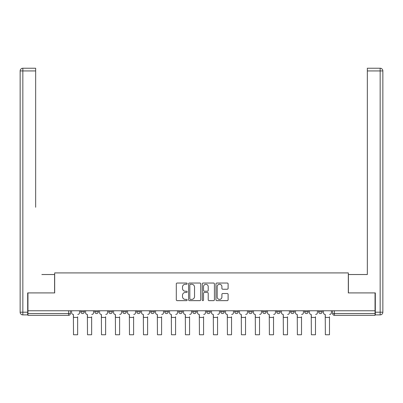 <?xml version="1.0" encoding="UTF-8"?>
<svg xmlns="http://www.w3.org/2000/svg" width="403" height="403" viewBox="0 0 403 403"><rect width="100%" height="100%" fill="white"/><g stroke="black" fill="none" stroke-linecap="round" stroke-linejoin="round"><path stroke-width="0.6" d="M187.148 283.652A0.615 0.615 0 0 0 186.534 283.037L177.179 283.037A0.882 0.882 0 0 0 176.302 283.914L176.302 299.761A0.882 0.882 0 0 0 177.179 300.643L186.534 300.643A0.615 0.615 0 0 0 187.148 300.023A0.615 0.615 0 0 0 186.534 299.409L185.325 299.409A2.816 2.816 0 0 1 182.509 296.593L182.509 295.273A2.816 2.816 0 0 1 185.325 292.457L186.534 292.457A0.615 0.615 0 0 0 187.148 291.837A0.615 0.615 0 0 0 186.534 291.223L185.325 291.223A2.816 2.816 0 0 1 182.509 288.407L182.509 287.087A2.816 2.816 0 0 1 185.325 284.266L186.534 284.266A0.615 0.615 0 0 0 187.148 283.652M318.632 310.763L318.632 311.751L322.219 311.751A1.793 1.793 0 0 1 320.425 313.544A1.793 1.793 0 0 1 318.632 311.751L318.632 310.763M304.643 310.763L304.643 311.751L308.23 311.751A1.793 1.793 0 0 1 306.436 313.544A1.793 1.793 0 0 1 304.643 311.751L304.643 310.763M234.687 310.763L234.687 311.751L238.274 311.751A1.793 1.793 0 0 1 236.48 313.544A1.793 1.793 0 0 1 234.687 311.751L234.687 310.763M206.704 310.763L206.704 311.751L210.29 311.751A1.793 1.793 0 0 1 208.497 313.544A1.793 1.793 0 0 1 206.704 311.751L206.704 310.763M192.71 310.763L192.71 311.751L196.296 311.751A1.793 1.793 0 0 1 194.503 313.544A1.793 1.793 0 0 1 192.71 311.751L192.71 310.763M178.72 310.763L178.72 311.751L182.307 311.751A1.793 1.793 0 0 1 180.514 313.544A1.793 1.793 0 0 1 178.72 311.751L178.72 310.763M164.726 310.763L164.726 311.751L168.313 311.751A1.793 1.793 0 0 1 166.52 313.544A1.793 1.793 0 0 1 164.726 311.751L164.726 310.763M150.737 310.763L150.737 311.751L154.324 311.751A1.793 1.793 0 0 1 152.53 313.544A1.793 1.793 0 0 1 150.737 311.751L150.737 310.763M136.743 311.751L136.743 310.763L136.743 311.751A1.793 1.793 0 0 0 138.536 313.544A1.793 1.793 0 0 1 136.743 311.751L140.335 311.751A1.793 1.793 0 0 1 138.536 313.544A1.793 1.793 0 0 0 140.335 311.751A1.793 1.793 0 0 1 138.536 313.544M122.754 311.751L122.754 310.763L122.754 311.751A1.793 1.793 0 0 0 124.547 313.544A1.793 1.793 0 0 1 122.754 311.751L126.341 311.751A1.793 1.793 0 0 1 124.547 313.544M108.765 311.751L108.765 310.763L108.765 311.751A1.793 1.793 0 0 0 110.558 313.544A1.793 1.793 0 0 1 108.765 311.751L112.351 311.751A1.793 1.793 0 0 1 110.558 313.544M227.227 289.243A0.882 0.882 0 0 0 228.108 288.362L228.108 283.914A0.882 0.882 0 0 0 227.227 283.037L216.839 283.037A0.882 0.882 0 0 0 215.958 283.914L215.958 299.761A0.882 0.882 0 0 0 216.839 300.643L227.227 300.643A0.882 0.882 0 0 0 228.108 299.761L228.108 294.392A0.882 0.882 0 0 0 227.227 293.51L222.783 293.51A0.882 0.882 0 0 0 221.902 294.392L221.902 297.056A2.353 2.353 0 0 1 219.549 299.409A2.353 2.353 0 0 1 217.192 297.056L217.192 286.624A2.353 2.353 0 0 1 219.549 284.266A2.353 2.353 0 0 1 221.902 286.624L221.902 288.362A0.882 0.882 0 0 0 222.783 289.243L227.227 289.243M27.953 310.763L27.953 292.916L54.682 292.916L54.682 272.917L348.318 272.917L348.318 292.916L375.047 292.916L375.047 310.763L27.953 310.763L27.953 313.544L70.374 313.544L70.374 310.763M200.729 283.914A0.882 0.882 0 0 0 199.848 283.037L189.46 283.037A0.882 0.882 0 0 0 188.579 283.914L188.579 299.761A0.882 0.882 0 0 0 189.46 300.643L199.848 300.643A0.882 0.882 0 0 0 200.729 299.761L200.729 283.914M203.152 283.037L213.54 283.037A0.882 0.882 0 0 1 214.421 283.914L214.421 299.761A0.882 0.882 0 0 1 213.54 300.643L209.092 300.643A0.882 0.882 0 0 1 208.215 299.761L208.215 293.334A0.882 0.882 0 0 0 207.333 292.457L204.381 292.457A0.882 0.882 0 0 0 203.505 293.334L203.505 300.023A0.615 0.615 0 0 1 202.885 300.643A0.615 0.615 0 0 1 202.271 300.023L202.271 283.914A0.882 0.882 0 0 1 203.152 283.037M332.626 310.763L332.626 313.544L375.047 313.544L375.047 315.337L334.419 315.337A1.793 1.793 0 0 1 332.626 313.544M375.047 310.763L375.047 313.544M68.581 310.763L68.581 315.337A1.793 1.793 0 0 0 70.374 313.544A1.793 1.793 0 0 1 68.581 315.337L27.953 315.337L27.953 313.544M322.219 310.763L322.219 311.751M308.23 310.763L308.23 311.751M294.235 310.763L294.235 311.751A1.793 1.793 0 0 1 292.442 313.544A1.793 1.793 0 0 1 290.649 311.751A1.793 1.793 0 0 0 292.442 313.544M290.649 310.763L290.649 311.751L294.235 311.751M280.246 310.763L280.246 311.751A1.793 1.793 0 0 1 278.453 313.544A1.793 1.793 0 0 1 276.66 311.751L280.246 311.751A1.793 1.793 0 0 1 278.453 313.544A1.793 1.793 0 0 0 280.246 311.751M276.66 310.763L276.66 311.751M266.257 310.763L266.257 311.751A1.793 1.793 0 0 1 264.464 313.544A1.793 1.793 0 0 1 262.665 311.751A1.793 1.793 0 0 0 264.464 313.544M262.665 310.763L262.665 311.751L266.257 311.751M252.263 310.763L252.263 311.751A1.793 1.793 0 0 1 250.47 313.544A1.793 1.793 0 0 1 248.676 311.751L252.263 311.751M248.676 310.763L248.676 311.751M238.274 310.763L238.274 311.751M224.28 310.763L224.28 311.751A1.793 1.793 0 0 1 222.486 313.544A1.793 1.793 0 0 1 220.693 311.751L224.28 311.751M220.693 310.763L220.693 311.751M210.29 310.763L210.29 311.751M196.296 310.763L196.296 311.751M182.307 310.763L182.307 311.751L182.307 310.763M168.313 310.763L168.313 311.751A1.793 1.793 0 0 1 166.52 313.544A1.793 1.793 0 0 0 168.313 311.751L168.313 310.763M154.324 310.763L154.324 311.751A1.793 1.793 0 0 1 152.53 313.544A1.793 1.793 0 0 0 154.324 311.751L154.324 310.763M140.335 310.763L140.335 311.751M126.341 310.763L126.341 311.751L126.341 310.763M112.351 310.763L112.351 311.751L112.351 310.763M94.77 310.763L94.77 311.751L98.357 311.751L98.357 310.763L98.357 311.751A1.793 1.793 0 0 1 96.564 313.544A1.793 1.793 0 0 1 94.77 311.751A1.793 1.793 0 0 0 96.564 313.544A1.793 1.793 0 0 0 98.357 311.751A1.793 1.793 0 0 1 96.564 313.544M80.781 310.763L80.781 311.751L84.368 311.751L84.368 310.763L84.368 311.751A1.793 1.793 0 0 1 82.575 313.544A1.793 1.793 0 0 1 80.781 311.751A1.793 1.793 0 0 0 82.575 313.544A1.793 1.793 0 0 0 84.368 311.751A1.793 1.793 0 0 1 82.575 313.544M190.428 284.266A0.615 0.615 0 0 0 189.813 284.886L189.813 298.794A0.615 0.615 0 0 0 190.428 299.409L191.707 299.409A2.816 2.816 0 0 0 194.523 296.593L194.523 287.087A2.816 2.816 0 0 0 191.707 284.266L190.428 284.266M208.215 286.669A2.353 2.353 0 0 0 205.857 284.311A2.353 2.353 0 0 0 203.505 286.669L203.505 290.341A0.882 0.882 0 0 0 204.381 291.223L207.333 291.223A0.882 0.882 0 0 0 208.215 290.341L208.215 286.669M71.588 312.647L71.588 310.763L71.588 312.647A1.793 1.793 0 0 0 73.381 314.441L73.512 316.773M73.381 314.441L73.512 334.757L77.638 334.757L77.638 316.773M79.567 312.647L79.567 310.763L79.567 312.647A1.793 1.793 0 0 1 77.774 314.441M77.638 334.757L73.512 334.757M85.577 312.647L85.577 310.763L85.577 312.647A1.793 1.793 0 0 0 87.37 314.441L87.506 316.773M87.37 314.441L87.506 334.757L91.632 334.757L91.632 316.773M93.561 312.647L93.561 310.763L93.561 312.647A1.793 1.793 0 0 1 91.768 314.441M99.571 312.647L99.571 310.763L99.571 312.647A1.793 1.793 0 0 0 101.365 314.441L101.496 316.773M101.365 314.441L101.496 334.757L105.621 334.757L105.621 316.773M107.551 312.647L107.551 310.763L107.551 312.647A1.793 1.793 0 0 1 105.757 314.441M27.686 312.199L27.686 314.889L22.84 314.889A2.69 2.69 0 0 1 20.15 312.199L20.15 70.938A2.69 2.69 0 0 1 22.84 68.243L35.666 68.243L35.666 70.938L22.84 70.938L22.84 312.199L27.686 312.199L27.686 292.916L54.591 292.916L54.591 274.529L41.857 274.529M35.666 70.938L35.666 207.263M22.84 68.243A2.69 2.69 0 0 0 20.15 70.938A2.69 2.69 0 0 1 22.84 68.243A2.69 2.69 0 0 0 20.15 70.938L22.84 70.938L22.84 68.243M361.143 274.529L367.335 274.529L367.335 68.243L380.16 68.243L367.335 68.243M375.314 312.199L380.16 312.199L380.16 314.889A2.69 2.69 0 0 0 382.85 312.199L382.85 70.938L382.85 312.199A2.69 2.69 0 0 1 380.16 314.889L375.314 314.889L375.314 292.916L348.409 292.916L348.409 274.529L367.335 274.529L367.335 207.263M380.16 68.243A2.69 2.69 0 0 1 382.85 70.938A2.69 2.69 0 0 0 380.16 68.243A2.69 2.69 0 0 1 382.85 70.938A2.69 2.69 0 0 0 380.16 68.243L380.16 70.938L367.335 70.938M91.632 334.757L87.506 334.757M105.621 334.757L101.496 334.757M113.56 312.647L113.56 310.763L113.56 312.647A1.793 1.793 0 0 0 115.354 314.441L115.49 316.773M115.354 314.441L115.49 334.757L119.615 334.757L119.615 316.773M121.545 312.647L121.545 310.763L121.545 312.647A1.793 1.793 0 0 1 119.751 314.441M127.55 312.647L127.55 310.763L127.55 312.647A1.793 1.793 0 0 0 129.348 314.441L129.479 316.773M129.348 314.441L129.479 334.757L133.605 334.757L133.605 316.773M135.534 312.647L135.534 310.763L135.534 312.647A1.793 1.793 0 0 1 133.741 314.441M141.544 312.647L141.544 310.763L141.544 312.647A1.793 1.793 0 0 0 143.337 314.441L143.473 316.773M143.337 314.441L143.473 334.757L147.599 334.757L147.599 316.773M149.523 312.647L149.523 310.763L149.523 312.647A1.793 1.793 0 0 1 147.73 314.441M119.615 334.757L115.49 334.757M133.605 334.757L129.479 334.757M147.599 334.757L143.473 334.757M155.533 312.647L155.533 310.763L155.533 312.647A1.793 1.793 0 0 0 157.326 314.441L157.462 316.773M157.326 314.441L157.462 334.757L161.588 334.757L161.588 316.773M163.517 312.647L163.517 310.763L163.517 312.647A1.793 1.793 0 0 1 161.724 314.441M161.588 334.757L157.462 334.757M169.527 312.647L169.527 310.763L169.527 312.647A1.793 1.793 0 0 0 171.32 314.441L171.456 316.773M171.32 314.441L171.456 334.757L175.582 334.757L175.582 316.773M177.506 312.647L177.506 310.763L177.506 312.647A1.793 1.793 0 0 1 175.713 314.441M175.582 334.757L171.456 334.757M183.516 312.647L183.516 310.763L183.516 312.647A1.793 1.793 0 0 0 185.309 314.441L185.445 316.773M185.309 314.441L185.445 334.757L189.571 334.757L189.571 316.773M191.501 312.647L191.501 310.763L191.501 312.647A1.793 1.793 0 0 1 189.707 314.441M189.571 334.757L185.445 334.757M197.51 312.647L197.51 310.763L197.51 312.647A1.793 1.793 0 0 0 199.304 314.441L199.44 316.773M199.304 314.441L199.44 334.757L203.56 334.757L203.56 316.773M205.49 312.647L205.49 310.763L205.49 312.647A1.793 1.793 0 0 1 203.696 314.441M203.56 334.757L199.44 334.757M211.499 312.647L211.499 310.763L211.499 312.647A1.793 1.793 0 0 0 213.293 314.441L213.429 316.773M213.293 314.441L213.429 334.757L217.555 334.757L217.555 316.773M219.484 312.647L219.484 310.763L219.484 312.647A1.793 1.793 0 0 1 217.691 314.441M217.555 334.757L213.429 334.757M225.494 312.647L225.494 310.763L225.494 312.647A1.793 1.793 0 0 0 227.287 314.441L227.418 316.773M227.287 314.441L227.418 334.757L231.544 334.757L231.544 316.773M233.473 312.647L233.473 310.763L233.473 312.647A1.793 1.793 0 0 1 231.68 314.441M231.544 334.757L227.418 334.757M239.483 312.647L239.483 310.763L239.483 312.647A1.793 1.793 0 0 0 241.276 314.441L241.412 316.773M241.276 314.441L241.412 334.757L245.538 334.757L245.538 316.773M247.467 312.647L247.467 310.763L247.467 312.647A1.793 1.793 0 0 1 245.674 314.441M245.538 334.757L241.412 334.757M253.477 312.647L253.477 310.763L253.477 312.647A1.793 1.793 0 0 0 255.27 314.441L255.401 316.773M255.27 314.441L255.401 334.757L259.527 334.757L259.527 316.773M261.456 312.647L261.456 310.763L261.456 312.647A1.793 1.793 0 0 1 259.663 314.441M259.527 334.757L255.401 334.757M267.466 312.647L267.466 310.763L267.466 312.647A1.793 1.793 0 0 0 269.259 314.441L269.395 316.773M269.259 314.441L269.395 334.757L273.521 334.757L273.521 316.773M275.45 312.647L275.45 310.763L275.45 312.647A1.793 1.793 0 0 1 273.652 314.441M273.521 334.757L269.395 334.757M281.455 312.647L281.455 310.763L281.455 312.647A1.793 1.793 0 0 0 283.249 314.441L283.385 316.773M283.249 314.441L283.385 334.757L287.51 334.757L287.51 316.773M289.44 312.647L289.44 310.763L289.44 312.647A1.793 1.793 0 0 1 287.646 314.441M287.51 334.757L283.385 334.757M295.449 312.647L295.449 310.763L295.449 312.647A1.793 1.793 0 0 0 297.243 314.441L297.379 316.773M297.243 314.441L297.379 334.757L301.504 334.757L301.504 316.773M303.429 312.647L303.429 310.763L303.429 312.647A1.793 1.793 0 0 1 301.635 314.441M301.504 334.757L297.379 334.757M309.439 312.647L309.439 310.763L309.439 312.647A1.793 1.793 0 0 0 311.232 314.441L311.368 316.773M311.232 314.441L311.368 334.757L315.494 334.757L315.494 316.773M317.423 312.647L317.423 310.763L317.423 312.647A1.793 1.793 0 0 1 315.63 314.441M315.494 334.757L311.368 334.757M323.433 312.647L323.433 310.763L323.433 312.647A1.793 1.793 0 0 0 325.226 314.441L325.362 316.773M325.226 314.441L325.362 334.757L329.488 334.757L329.488 316.773M331.412 312.647L331.412 310.763L331.412 312.647A1.793 1.793 0 0 1 329.619 314.441M329.488 334.757L325.362 334.757M334.419 310.763L334.419 315.337M77.638 317.443L73.512 317.443M22.84 314.889L22.84 312.199L20.15 312.199M382.85 312.199L380.16 312.199L380.16 70.938L382.85 70.938M91.632 317.443L87.506 317.443M105.621 317.443L101.496 317.443M119.615 317.443L115.49 317.443M133.605 317.443L129.479 317.443M147.599 317.443L143.473 317.443M161.588 317.443L157.462 317.443M175.582 317.443L171.456 317.443M189.571 317.443L185.445 317.443M203.56 317.443L199.44 317.443M217.555 317.443L213.429 317.443M231.544 317.443L227.418 317.443M245.538 317.443L241.412 317.443M259.527 317.443L255.401 317.443M273.521 317.443L269.395 317.443M287.51 317.443L283.385 317.443M301.504 317.443L297.379 317.443M315.494 317.443L311.368 317.443M329.488 317.443L325.362 317.443"/></g></svg>
